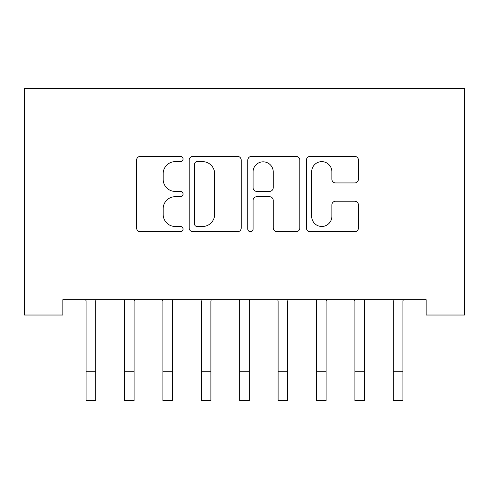 <?xml version="1.0" encoding="UTF-8"?>
<svg xmlns="http://www.w3.org/2000/svg" width="489" height="489" viewBox="0 0 489 489"><rect width="100%" height="100%" fill="white"/><g stroke="black" fill="none" stroke-linecap="round" stroke-linejoin="round"><path stroke-width="0.73" d="M183.057 158.998A2.641 2.641 0 0 0 180.417 156.364L140.367 156.364A3.771 3.771 0 0 0 136.596 160.129L136.596 227.984A3.771 3.771 0 0 0 140.367 231.755L180.417 231.755A2.641 2.641 0 0 0 183.057 229.115A2.641 2.641 0 0 0 180.417 226.474L175.233 226.474A12.06 12.06 0 0 1 163.173 214.414L163.173 208.76A12.06 12.06 0 0 1 175.233 196.694L180.417 196.694A2.641 2.641 0 0 0 183.057 194.06A2.641 2.641 0 0 0 180.417 191.419L175.233 191.419A12.06 12.06 0 0 1 163.173 179.359L163.173 173.705A12.06 12.06 0 0 1 175.233 161.639L180.417 161.639A2.641 2.641 0 0 0 183.057 158.998M354.666 182.935A3.771 3.771 0 0 0 358.431 179.17L358.431 160.129A3.771 3.771 0 0 0 354.666 156.364L310.185 156.364A3.771 3.771 0 0 0 306.414 160.129L306.414 227.984A3.771 3.771 0 0 0 310.185 231.755L354.666 231.755A3.771 3.771 0 0 0 358.431 227.984L358.431 204.989A3.771 3.771 0 0 0 354.666 201.217L335.631 201.217A3.771 3.771 0 0 0 331.86 204.989L331.86 216.395A10.086 10.086 0 0 1 321.774 226.474A10.086 10.086 0 0 1 311.695 216.395L311.695 171.725A10.086 10.086 0 0 1 321.774 161.639A10.086 10.086 0 0 1 331.86 171.725L331.86 179.17A3.771 3.771 0 0 0 335.631 182.935L354.666 182.935M426.145 299.665L62.855 299.665L62.855 315.026L24.45 315.026L24.45 88.448L464.55 88.448L464.55 315.026L426.145 315.026L426.145 299.665M241.199 160.129A3.771 3.771 0 0 0 237.434 156.364L192.953 156.364A3.771 3.771 0 0 0 189.182 160.129L189.182 227.984A3.771 3.771 0 0 0 192.953 231.755L237.434 231.755A3.771 3.771 0 0 0 241.199 227.984L241.199 160.129M251.566 156.364L296.047 156.364A3.771 3.771 0 0 1 299.818 160.129L299.818 227.984A3.771 3.771 0 0 1 296.047 231.755L277.012 231.755A3.771 3.771 0 0 1 273.241 227.984L273.241 200.466A3.771 3.771 0 0 0 269.476 196.694L256.847 196.694A3.771 3.771 0 0 0 253.076 200.466L253.076 229.115A2.641 2.641 0 0 1 250.435 231.755A2.641 2.641 0 0 1 247.801 229.115L247.801 160.129A3.771 3.771 0 0 1 251.566 156.364M197.098 161.639A2.641 2.641 0 0 0 194.457 164.28L194.457 223.84A2.641 2.641 0 0 0 197.098 226.474L202.562 226.474A12.06 12.06 0 0 0 214.628 214.414L214.628 173.705A12.06 12.06 0 0 0 202.562 161.639L197.098 161.639M273.241 171.914A10.086 10.086 0 0 0 263.161 161.828A10.086 10.086 0 0 0 253.076 171.914L253.076 187.648A3.771 3.771 0 0 0 256.847 191.419L269.476 191.419A3.771 3.771 0 0 0 273.241 187.648L273.241 171.914M95.685 314.146L95.685 300.869L96.174 299.665M86.088 314.146L86.088 300.869L85.599 299.665M86.088 400.552L95.685 400.552L86.088 400.552L86.088 300.869M95.685 400.552L95.685 300.869M124.004 299.665L124.487 300.869L124.487 371.75L134.09 371.75L134.09 300.869L134.579 299.665M124.487 371.75L124.487 400.552L134.09 400.552L134.09 371.75M162.409 299.665L162.892 300.869L162.892 371.75L172.495 371.75L172.495 300.869L172.984 299.665M162.892 371.75L162.892 400.552L172.495 400.552L172.495 371.75M200.808 299.665L201.297 300.869L201.297 371.75L210.9 371.75L210.9 300.869L211.382 299.665M201.297 371.75L201.297 400.552L210.9 400.552L210.9 371.75M239.213 299.665L239.702 300.869L239.702 371.75L249.298 371.75L249.298 300.869L249.787 299.665M239.702 371.75L239.702 400.552L249.298 400.552L249.298 371.75M287.703 314.146L287.703 300.869L288.192 299.665M278.1 314.146L278.1 300.869L277.618 299.665M278.1 400.552L287.703 400.552L278.1 400.552L278.1 300.869M287.703 400.552L287.703 300.869M326.108 314.146L326.108 300.869L326.591 299.665M316.505 314.146L316.505 300.869L316.016 299.665M316.505 400.552L326.108 400.552L316.505 400.552L316.505 300.869M326.108 400.552L326.108 300.869M364.513 314.146L364.513 300.869L364.996 299.665M354.91 314.146L354.91 300.869L354.421 299.665M354.91 400.552L364.513 400.552L354.91 400.552L354.91 300.869M364.513 400.552L364.513 300.869M402.912 314.146L402.912 300.869L403.401 299.665M393.315 314.146L393.315 300.869L392.826 299.665M393.315 400.552L402.912 400.552L393.315 400.552L393.315 300.869M402.912 400.552L402.912 300.869M86.088 371.75L95.685 371.75M124.487 400.552L134.09 400.552M162.892 400.552L172.495 400.552M201.297 400.552L210.9 400.552M239.702 400.552L249.298 400.552M278.1 371.75L287.703 371.75M316.505 371.75L326.108 371.75M354.91 371.75L364.513 371.75M393.315 371.75L402.912 371.75"/></g></svg>
